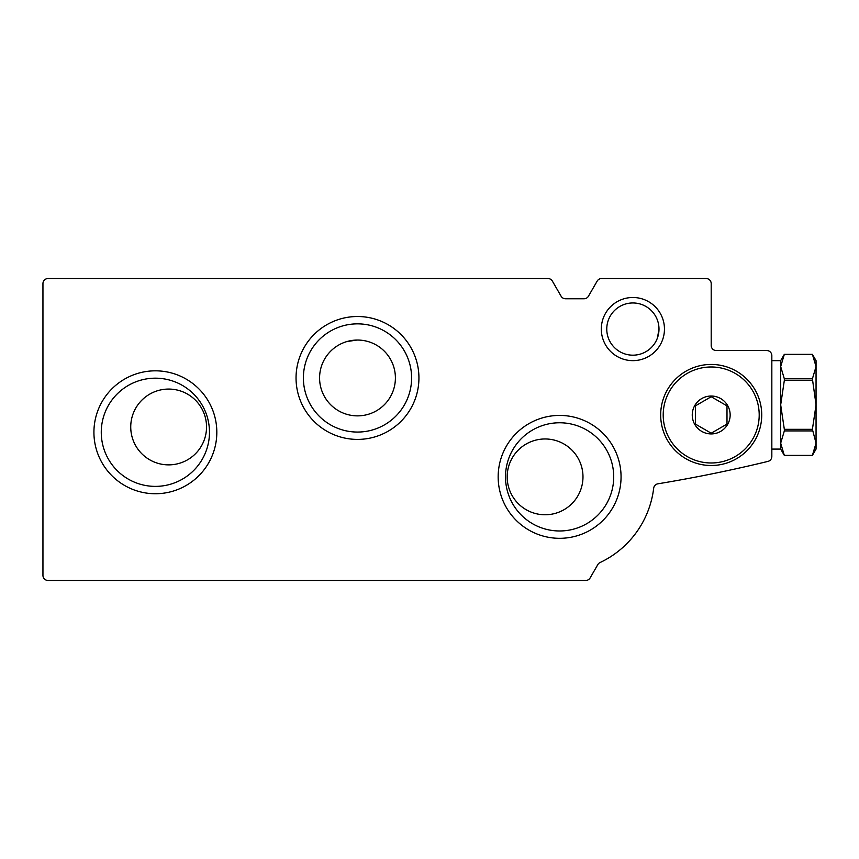 <?xml version="1.0" encoding="UTF-8"?>
<svg xmlns="http://www.w3.org/2000/svg" width="859" height="859" viewBox="0 0 859 859"><rect width="100%" height="100%" fill="white"/><g stroke="black" fill="none" stroke-linecap="round" stroke-linejoin="round"><path stroke-width="1.29" d="M395.398 377.96A37.893 37.893 0 0 0 338.543 345.135A37.893 37.893 0 0 0 338.543 410.785A37.893 37.893 0 0 0 395.398 377.96M346.982 341.549L356.861 340.067M658.993 329.072A26.114 26.114 0 0 0 619.822 306.459A26.114 26.114 0 0 0 619.822 351.685A26.114 26.114 0 0 0 658.993 329.072L657.446 337.92L658.982 329.684M582.982 476.874A37.893 37.893 0 0 0 526.138 444.049A37.893 37.893 0 0 0 526.138 509.688A37.893 37.893 0 0 0 582.982 476.874M206.536 426.977A37.893 37.893 0 0 0 149.691 394.152A37.893 37.893 0 0 0 149.691 459.79A37.893 37.893 0 0 0 206.536 426.977M766.786 350.547A5.057 5.057 0 0 1 771.833 355.605L771.833 456.483A5.057 5.057 0 0 1 767.978 461.39A1515.877 1515.877 0 0 1 657.865 483.821A5.057 5.057 0 0 0 653.678 488.202A94.748 94.748 0 0 1 600.044 562.559A5.057 5.057 0 0 0 597.821 564.599L590.122 577.935A5.057 5.057 0 0 1 585.752 580.459L48.007 580.459A5.057 5.057 0 0 1 42.95 575.401L42.95 283.599A5.057 5.057 0 0 1 48.007 278.541L547.978 278.541A5.057 5.057 0 0 1 552.358 281.065L561.11 296.226A5.057 5.057 0 0 0 565.48 298.76L584.056 298.76A5.057 5.057 0 0 0 588.436 296.226L597.188 281.065A5.057 5.057 0 0 1 601.568 278.541L706.152 278.541A5.057 5.057 0 0 1 711.198 283.599L711.198 345.49A5.057 5.057 0 0 0 716.256 350.547L766.786 350.547M621.057 476.874A61.44 61.44 0 0 0 528.886 423.659A61.44 61.44 0 0 0 528.886 530.078A61.44 61.44 0 0 0 621.057 476.874M216.822 432.281A61.44 61.44 0 0 0 124.652 379.066A61.44 61.44 0 0 0 124.652 485.496A61.44 61.44 0 0 0 216.822 432.281M418.934 377.96A61.44 61.44 0 0 0 326.774 324.745A61.44 61.44 0 0 0 326.774 431.175A61.44 61.44 0 0 0 418.934 377.96M664.458 329.072A31.579 31.579 0 0 0 617.095 301.724A31.579 31.579 0 0 0 617.095 356.421A31.579 31.579 0 0 0 664.458 329.072M411.601 377.96A54.106 54.106 0 0 0 330.447 331.102A54.106 54.106 0 0 0 330.447 424.818A54.106 54.106 0 0 0 411.601 377.96M209.478 432.281A54.106 54.106 0 0 0 128.324 385.423A54.106 54.106 0 0 0 128.324 479.139A54.106 54.106 0 0 0 209.478 432.281M613.713 476.874A54.106 54.106 0 0 0 532.559 430.015A54.106 54.106 0 0 0 532.559 523.732A54.106 54.106 0 0 0 613.713 476.874M711.198 433.924A18.952 18.952 0 0 1 694.791 405.502A18.952 18.952 0 0 1 727.616 405.502A18.952 18.952 0 0 1 711.198 433.924M726.993 424.088L711.198 433.204L695.414 424.088L695.414 405.856L711.198 396.74L726.993 405.856L726.993 424.088L726.993 405.856L711.198 396.74L695.414 405.856L695.414 424.088L711.198 433.204L726.993 424.088M711.198 465.503A50.531 50.531 0 0 1 667.443 389.707A50.531 50.531 0 0 1 754.964 389.707A50.531 50.531 0 0 1 711.198 465.503M812.399 378.808L816.05 404.868L816.05 366.578L812.399 378.808L784.331 378.808L780.681 366.578L780.681 360.651L784.331 354.337L780.681 366.578L784.331 354.348L812.399 354.337L816.05 366.578L816.05 360.651L812.399 354.337L784.331 354.337M812.399 429.328L816.05 443.158L816.05 404.868L812.399 429.328L784.331 429.328L780.681 404.868L780.681 366.578M812.399 455.399L784.331 455.388L812.399 455.388L816.05 449.085L816.05 443.158L812.399 455.399L816.05 443.158M812.399 380.408L784.331 380.408L784.331 378.808M812.399 430.928L784.331 430.928L784.331 429.328M784.331 430.928L780.681 443.158L780.681 449.085L784.331 455.399L780.681 443.158L780.681 404.868L784.331 380.408M711.198 462.98A48.007 48.007 0 0 1 669.633 390.974A48.007 48.007 0 0 1 752.774 390.974A48.007 48.007 0 0 1 711.198 462.98M780.681 360.651L771.833 360.651M780.681 449.085L771.833 449.085"/></g></svg>
